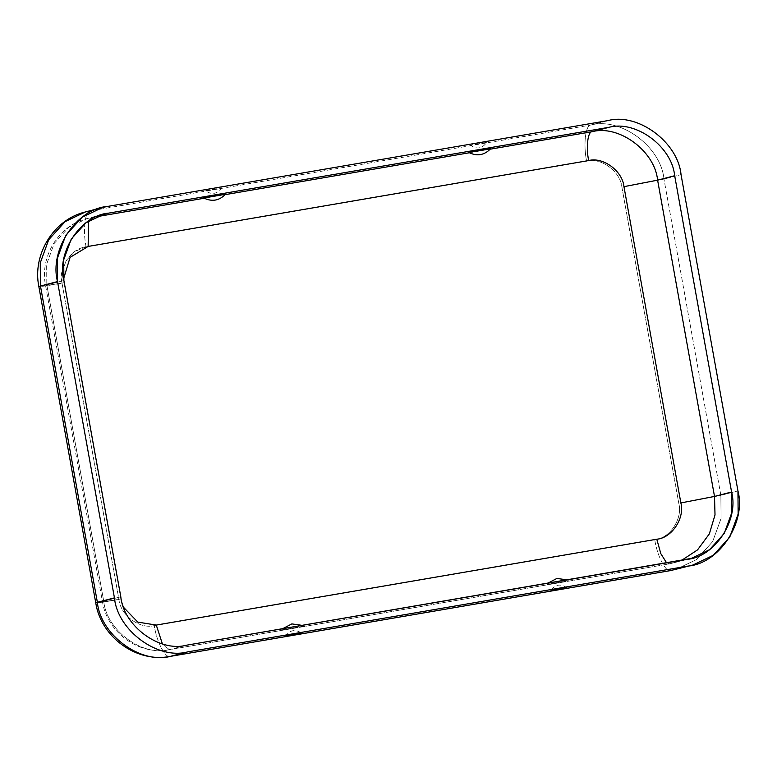 <?xml version="1.0" encoding="UTF-8"?>
<svg xmlns="http://www.w3.org/2000/svg" width="777" height="777" viewBox="0 0 777 777"><rect width="100%" height="100%" fill="white"/><g stroke="black" fill="none" stroke-linecap="round" stroke-linejoin="round"><path stroke-width="0.58" stroke-dasharray="3.88 2.91" d="M281.973 629.856L302.933 626.252L281.449 630.03L282.614 628.719M302.166 625.368L303.457 626.068L302.933 626.252M568.026 580.778L547.066 584.382L568.026 580.778L547.066 584.382L568.026 580.778L568.55 580.594L567.259 579.895M547.707 583.245L547.066 584.382M204.225 197.756L225.719 193.988M205.759 190.608L221.241 187.947L205.371 190.744C211.771 195.124 217.191 194.153 221.639 187.82L221.241 187.947M469.318 152.282L490.811 148.514M486.344 142.473L470.862 145.124L486.732 142.346C482.294 148.669 476.864 149.65 470.473 145.27L470.862 145.124M86.111 246.95C82.673 230.546 85.004 210.703 90.336 210.888L590.841 125.029L607.915 120.6L590.841 125.029C585.499 124.854 583.177 144.687 586.606 161.101C583.177 144.687 585.499 124.854 590.841 125.029C620.745 116.919 660.965 146.639 663.966 179.069L681.04 174.64L663.966 179.069L621.911 187.189L663.966 179.069C660.965 146.639 620.745 116.919 590.841 125.029L90.336 210.888C85.004 210.703 82.673 230.546 86.111 246.95C71.163 248.077 57.925 268.026 62.024 283.226C43.493 286.354 36.305 287.286 40.462 286.023C36.305 287.286 43.493 286.354 62.024 283.226L118.93 599.504C120.386 615.161 139.792 629.506 154.234 625.592C156.75 642.239 165.686 659.158 170.493 656.342C165.686 659.158 156.75 642.239 154.234 625.592L654.739 539.733C657.255 556.39 666.19 573.3 670.988 570.493C666.19 573.3 657.255 556.39 654.739 539.733C669.677 538.616 682.915 518.667 678.816 503.467L720.871 495.347L721.075 518.453L712.645 541.618L696.27 559.702L675.864 569.444L696.27 559.702L712.645 541.618L721.075 518.453L720.871 495.347L663.966 179.069L720.871 495.347L737.946 490.918L720.871 495.347L678.816 503.467L621.911 187.189C620.464 171.532 601.048 157.187 586.606 161.101L86.111 246.95L586.606 161.101C601.048 157.187 620.464 171.532 621.911 187.189L678.816 503.467C682.915 518.667 669.677 538.616 654.739 539.733L154.234 625.592C139.792 629.506 120.386 615.161 118.93 599.504L62.024 283.226L61.975 271.775L66.317 260.363L74.621 251.641L84.78 247.212M108.615 213.131L87.17 218.512L68.881 227.234L54.196 243.444L46.639 264.219L46.824 284.936L45.532 285.382L46.824 284.936C43.493 285.946 49.252 285.198 64.073 282.702L120.979 598.97L123.757 607.527L120.979 598.97L64.073 282.702C49.252 285.198 43.493 285.946 46.824 284.936L63.889 280.507L46.824 284.936L103.729 601.213L46.824 284.936L46.639 264.219L54.196 243.444L68.881 227.234L87.17 218.512L96.581 216.705L91.54 217.57L88.5 221.037L91.54 217.57L99.971 215.375M204.215 198.242L225.155 194.648L204.215 198.242M469.308 152.768L490.248 149.174L469.308 152.768M90.336 210.888L107.411 206.449L85.47 211.936M120.804 596.785L103.729 601.213C100.408 602.214 106.158 601.476 120.979 598.97C106.158 601.476 100.408 602.214 103.729 601.213L120.804 596.785M118.93 599.504C100.398 602.631 93.211 603.564 97.368 602.301C93.211 603.564 100.398 602.631 118.93 599.504M681.817 560.236L669.793 563.811L686.858 559.372L669.793 563.811L681.817 560.236M666.608 562.849L669.793 563.811L169.289 649.659L186.363 645.231L169.289 649.659L669.793 563.811L666.608 562.849M162.383 643.89L169.289 649.659C142.473 656.934 106.42 630.283 103.729 601.213C106.42 630.283 142.473 656.934 169.289 649.659L162.383 643.89M285.528 636.198C289.967 629.865 295.386 628.884 301.787 633.265M566.88 587.791C560.479 583.41 555.06 584.391 550.621 590.724M691.229 558.43L669.57 563.849L169.075 649.708C138.966 655.749 107.032 632.303 102.438 601.66L45.532 285.382C39.559 256.614 58.77 225.116 87.17 218.512L104.244 214.073"/><path stroke-width="1.17" d="M285.917 636.062L301.398 633.41L285.528 636.198M566.491 587.936L551.01 590.588L566.88 587.791M225.184 194.163L203.7 197.95C212.024 202.049 219.357 200.728 225.719 193.988M490.287 148.689L468.803 152.467C477.127 156.575 484.459 155.254 490.811 148.514M84.78 247.212L86.111 246.95M680.866 502.933L623.96 186.655C622.513 170.998 603.098 156.653 588.655 160.567L88.151 246.426L70.085 257.372L63.607 278.768L70.085 257.372L88.151 246.426L588.655 160.567C603.098 156.653 622.513 170.998 623.96 186.655L680.866 502.933L714.51 496.435L731.584 492.006C739.199 520.231 714.607 557.284 686.858 559.372L186.363 645.231C159.547 652.505 123.494 625.854 120.804 596.785L63.889 280.507C56.274 252.272 80.866 215.229 108.615 213.131L609.119 127.282C635.926 120.008 671.988 146.659 674.679 175.728L731.584 492.006L674.679 175.728L657.604 180.157L714.51 496.435L657.604 180.157L623.96 186.655L657.604 180.157L674.679 175.728C671.988 146.659 635.926 120.008 609.119 127.282L592.045 131.711C618.861 124.446 654.914 151.088 657.604 180.157C654.914 151.088 618.861 124.446 592.045 131.711C587.771 131.566 585.907 147.436 588.655 160.567C585.907 147.436 587.771 131.566 592.045 131.711L609.119 127.282L108.615 213.131L104.244 214.073L85.956 222.805L71.27 239.015L63.714 259.79L63.889 280.507L120.804 596.785C123.494 625.854 159.547 652.505 186.363 645.231L691.229 558.43L709.518 549.708L724.203 533.498L731.769 512.723L731.584 492.006L714.51 496.435L715.015 514.947L709.343 533.886L697.552 549.873L681.817 560.236L697.552 549.873L709.343 533.886L715.015 514.947L714.51 496.435L680.866 502.933C684.964 518.133 671.726 538.082 656.788 539.209C671.726 538.082 684.964 518.133 680.866 502.933M123.757 607.527L137.791 622.115L156.284 625.067L656.788 539.209L660.829 553.68L666.608 562.849L660.829 553.68L656.788 539.209L156.284 625.067L162.383 643.89L156.284 625.067L137.791 622.115L123.757 607.527M114.442 597.872C117.444 630.302 157.653 660.023 187.558 651.913L688.063 566.054C719.016 563.723 746.444 522.397 737.946 490.918L681.04 174.64C678.039 142.21 637.82 112.49 607.915 120.6L107.411 206.449C76.467 208.79 49.029 250.107 57.527 281.595L114.442 597.872L57.527 281.595L40.462 286.023L97.368 602.301L114.442 597.872L97.368 602.301L40.462 286.023L38.85 286.587L57.527 281.595L57.323 258.488L65.754 235.324L82.139 217.239L102.535 207.498L107.411 206.449L607.915 120.6C637.82 112.49 678.039 142.21 681.04 174.64L737.946 490.918L738.15 514.015L729.72 537.189L713.335 555.273L692.938 565.005L670.716 570.551L688.063 566.054L187.558 651.913L170.493 656.342L670.988 570.493L170.221 656.4L187.558 651.913C157.653 660.023 117.444 630.302 114.442 597.872M96.581 216.705L204.215 198.242L96.581 216.705M225.155 194.648L469.308 152.768L225.155 194.648M490.248 149.174L592.045 131.711L490.248 149.174M88.5 221.037L88.151 246.426L88.5 221.037M99.971 215.375L108.615 213.131M102.535 207.498L85.47 211.936L65.064 221.668L48.689 239.753L40.249 262.927L40.462 286.023L40.249 262.927L48.689 239.753L65.064 221.668L85.47 211.936C53.681 219.347 32.197 254.448 38.85 286.587L95.756 602.865L97.368 602.301C100.369 634.731 140.579 664.452 170.493 656.342C140.579 664.452 100.369 634.731 97.368 602.301L95.756 602.865C100.903 637.062 136.529 663.131 170.221 656.4L670.716 570.551L692.938 565.005M85.47 211.936L90.336 210.888M302.166 625.368L291.851 623.902L282.614 628.719M547.707 583.245L556.944 578.428L567.259 579.895"/></g></svg>
